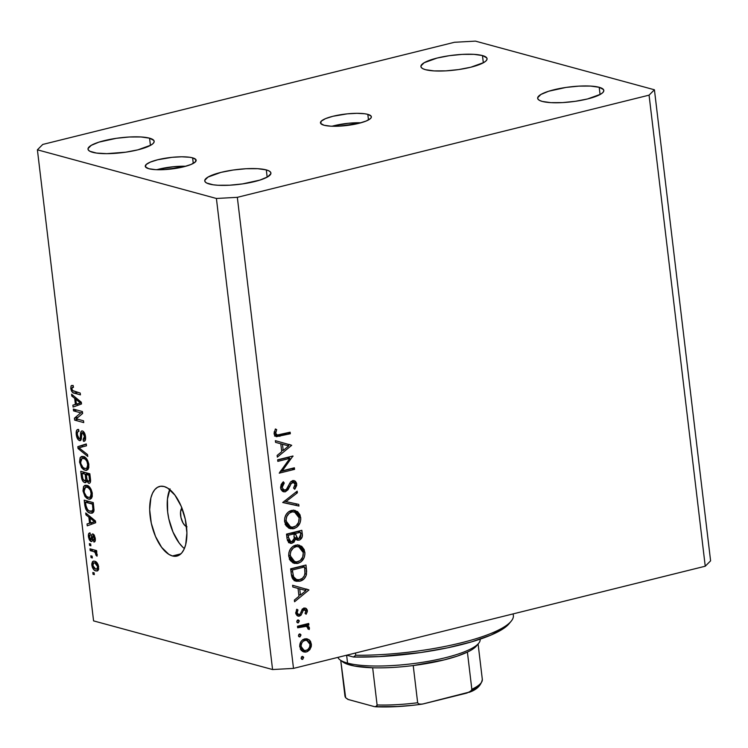 <?xml version="1.0" encoding="UTF-8"?>
<svg xmlns="http://www.w3.org/2000/svg" width="748" height="748" viewBox="0 0 748 748"><rect width="100%" height="100%" fill="white"/><g stroke="black" fill="none" stroke-linecap="round" stroke-linejoin="round"><path stroke-width="1.12" d="M186.504 526.639A10.248 4.853 76.1 0 1 181.1 518.074A10.248 4.853 76.1 0 1 181.867 507.967M360.929 122.784A25.628 5.769 -6.8 0 0 332.019 126.234L348.418 123.27L360.929 122.784M367.82 114.36L368.484 119.932L367.82 114.36L364.865 113.78L356.918 113.322L347.296 113.846L332.944 116.277L325.548 118.623L321.257 121.148L320.714 123.467L324.015 125.234A25.628 5.769 173.2 0 1 320.471 122.831A25.628 5.769 173.2 0 1 338.863 115.024A25.628 5.769 173.2 0 1 367.82 114.36A25.628 5.769 173.2 0 1 371.363 116.763A25.628 5.769 173.2 0 1 352.972 124.579A25.628 5.769 173.2 0 1 324.015 125.234L330.644 126.169L339.601 126.132L358.881 123.327L366.277 120.98L370.569 118.446L371.335 117.24L371.111 116.127L367.82 114.36M185.719 166.262A25.628 5.769 -6.8 0 0 156.809 169.712L173.209 166.748L185.719 166.262M192.61 157.847L193.274 163.41L192.61 157.847L189.655 157.258L181.708 156.799L172.087 157.323L157.734 159.754L150.339 162.101L146.047 164.625L145.505 166.954L148.805 168.711A25.628 5.769 173.2 0 1 145.262 166.308A25.628 5.769 173.2 0 1 163.653 158.501A25.628 5.769 173.2 0 1 192.61 157.847A25.628 5.769 173.2 0 1 196.154 160.24A25.628 5.769 173.2 0 1 177.753 168.057A25.628 5.769 173.2 0 1 148.805 168.711L155.434 169.646L164.392 169.618L183.671 166.804L191.067 164.457L195.359 161.923L195.901 159.605L192.61 157.847M169.731 489.566A35.876 16.998 -103.9 0 0 184.373 548.583M172.433 555.96A35.876 16.998 76.1 0 1 150.816 520.823A35.876 16.998 76.1 0 1 159.651 486.434A35.876 16.998 76.1 0 1 164.149 486.537L167.776 488.173L174.939 495.129L181.091 506.069L185.298 519.318L186.907 532.866L185.691 544.638L184.055 549.284L181.82 552.847L179.062 555.203L175.892 556.25L172.433 555.96L168.805 554.333L161.643 547.368L155.491 536.428L151.283 523.179L149.675 509.64L150.89 497.859L152.527 493.213L154.761 489.65L157.519 487.294L160.689 486.247L164.149 486.537A35.876 16.998 76.1 0 1 185.766 521.674A35.876 16.998 76.1 0 1 176.93 556.073A35.876 16.998 76.1 0 1 172.433 555.96L180.857 553.866L172.433 555.96M92.621 152.302A33.314 7.489 173.2 0 1 88.012 149.179A33.314 7.489 173.2 0 1 111.929 139.025A33.314 7.489 173.2 0 1 149.563 138.174L150.432 145.411L149.563 138.174L140.942 136.959L129.301 136.996L116.408 138.296L98.998 142.12L91.256 145.355L88.049 148.562L88.339 150.011L89.882 151.274L96.455 153.059L106.786 153.658L125.776 152.181L137.959 149.824L150.937 145.121L153.153 143.485L154.135 141.905L153.854 140.465L149.563 138.174A33.314 7.489 173.2 0 1 154.172 141.297A33.314 7.489 173.2 0 1 130.264 151.451A33.314 7.489 173.2 0 1 92.621 152.302M425.519 69.695A33.314 7.489 173.2 0 1 420.918 66.572A33.314 7.489 173.2 0 1 444.826 56.418A33.314 7.489 173.2 0 1 482.469 55.558L483.33 62.804L482.469 55.558L473.849 54.342L462.199 54.389L449.314 55.689L437.131 58.045L424.153 62.738L420.956 65.955L421.236 67.404L422.779 68.666L425.519 69.695L434.139 70.91L445.789 70.864L458.674 69.564L470.857 67.208L483.834 62.514L486.05 60.868L487.032 59.298L486.752 57.858L482.469 55.558A33.314 7.489 173.2 0 1 487.07 58.681A33.314 7.489 173.2 0 1 463.162 68.835A33.314 7.489 173.2 0 1 425.519 69.695M542.263 101.429A33.314 7.489 173.2 0 1 537.653 98.306A33.314 7.489 173.2 0 1 561.57 88.152A33.314 7.489 173.2 0 1 599.204 87.292L600.074 94.528L599.204 87.292L590.583 86.076L578.943 86.123L566.049 87.422L548.639 91.247L540.898 94.472L537.69 97.689L537.98 99.129L539.523 100.391L542.263 101.429L550.883 102.644L562.524 102.598L575.418 101.298L587.601 98.942L600.569 94.248L602.795 92.602L603.776 91.032L603.496 89.582L599.204 87.292A33.314 7.489 173.2 0 1 603.814 90.415A33.314 7.489 173.2 0 1 579.906 100.569A33.314 7.489 173.2 0 1 542.263 101.429M209.365 184.036A33.314 7.489 173.2 0 1 204.756 180.913A33.314 7.489 173.2 0 1 228.664 170.759A33.314 7.489 173.2 0 1 266.307 169.908L267.167 177.145L266.307 169.908L257.686 168.693L246.045 168.73L233.152 170.03L220.969 172.386L208 177.08L204.793 180.296L205.074 181.745L206.616 183.008L213.199 184.793L217.986 185.252L229.627 185.205L242.52 183.905L259.93 180.09L267.672 176.855L270.879 173.639L270.589 172.199L269.046 170.937L266.307 169.908A33.314 7.489 173.2 0 1 270.916 173.022A33.314 7.489 173.2 0 1 247.008 183.185A33.314 7.489 173.2 0 1 209.365 184.036M42.758 144.439L454.504 42.271L475.429 41.121L654.425 89.779L710.6 560.841L654.425 89.779L649.068 95.155L237.331 197.332L293.496 668.394L705.242 566.217L649.068 95.155L705.242 566.217L710.6 560.841L705.242 566.217L293.496 668.394L237.331 197.332L216.406 198.472L37.4 149.815L93.575 620.887L272.571 669.544L216.406 198.472L272.571 669.544L293.496 668.394L272.571 669.544L93.575 620.887L37.4 149.815L42.758 144.439L454.504 42.271L475.429 41.121L654.425 89.779L649.068 95.155L237.331 197.332L216.406 198.472L37.4 149.815L42.758 144.439M289.869 458.374L277.826 461.366L277.648 459.805L292.973 456L282.314 470.791L294.385 467.79L294.572 469.351L279.238 473.157L289.869 458.374L279.238 473.157L294.572 469.351L294.385 467.79L282.314 470.791L292.973 456L277.648 459.805L277.826 461.366L289.869 458.374L287.279 457.673L289.869 458.374M284.305 490.267L282.735 491.099L285.325 491.801L282.772 491.455L281.098 489.66L280.584 487.874L281.173 484.452L283.305 481.768L284.259 483.04L282.697 485.003L282.155 487.481L283.857 490.146L286.278 489.585L290.411 482.151L292.992 480.525L295.366 481.216L296.563 483.18L296.694 485.443L295.123 488.696L294.675 489.257L293.562 488.079L295.095 485.274L294.899 483.302L293.712 482.142L292.599 482.226L291.037 483.778L288.036 489.725L285.325 491.801L289.785 486.49L291.037 483.778L293.684 482.133L291.084 481.432M282.735 502.525L297.171 491.155L297.367 492.82L285.979 501.609L298.742 504.395L298.948 506.059L282.735 502.525L298.948 506.059L298.742 504.395L285.979 501.609L297.367 492.82L297.171 491.155L282.735 502.525M284.605 521.562L284.754 517.915L286.138 514.521L288.494 511.866L293.094 510.201L297.545 511.585L300.041 514.858L300.79 519.262L300.023 522.899L296.797 527.218L292.954 528.817L289.083 528.275L286.138 525.788L284.605 521.562L290.149 528.668L293.749 528.658C298.667 526.91 300.986 523.17 300.705 517.42L295.189 510.445L291.505 510.426C286.662 512.174 284.362 515.886 284.605 521.562M288.747 556.269L288.896 552.632L290.28 549.238L292.636 546.582L297.236 544.909L301.687 546.302L304.184 549.574L304.932 553.969L304.165 557.606L300.939 561.935L297.096 563.525L293.216 562.982L290.271 560.495L288.747 556.269L294.291 563.384L297.891 563.366C302.809 561.626 305.119 557.877 304.847 552.136L299.331 545.152L295.647 545.142C290.804 546.891 288.504 550.603 288.747 556.269M292.608 585.291L308.952 589.948L294.572 601.757L294.366 600.064L298.976 596.278L298.041 588.414L292.814 586.993L292.608 585.291L292.814 586.993L298.041 588.414L298.976 596.278L294.366 600.064L294.572 601.757L308.952 589.948L292.608 585.291M301.098 658.212L301.958 656.538L303.501 657.043L302.8 659.25L301.154 658.492L302.547 659.343L303.66 657.576L302.211 656.454L301.098 658.212M304.735 638.867L306.923 638.773L309.392 639.998L310.57 641.457L311.402 644.673L311.205 646.749L309.7 649.769L307.372 651.62L305.147 652.163L301.266 650.48L299.696 646.225L300.846 641.803L302.566 639.914L304.735 638.867C301.22 640.12 299.565 642.794 299.752 646.87L303.744 651.994L306.297 651.994L310.074 649.273L311.346 643.991L308.915 639.624L306.315 638.914L308.12 641.036L306.315 638.914L308.915 639.624L304.735 638.867M298.424 635.744L299.284 634.07L300.818 634.575L300.116 636.782L298.48 636.015L299.873 636.866L300.976 635.108L299.527 633.977L298.424 635.744M297.676 627.796L297.489 626.235L308.69 623.458L308.877 625.01L307.232 625.422L309.186 627.133L309.223 629.507L307.933 628.946L307.372 626.88L305.754 626.216L297.676 627.796L306.325 626.328L308.036 628.105L307.933 628.946L309.223 629.507L309.448 628.058L307.232 625.422L308.877 625.01L308.69 623.458L297.489 626.235L297.676 627.796M296.75 621.719L297.611 620.045L299.144 620.56L298.443 622.766L296.806 621.999L298.2 622.85L299.303 621.092L297.854 619.961L296.75 621.719M304.286 609.657L302.37 609.143L305.988 610.929L305.072 613.416L306.156 614.239L307.363 610.592L305.418 608.096L304.043 608.115L306.231 608.489L307.241 609.957L307.344 611.565L306.156 614.239L305.072 613.416L305.923 610.611L304.286 609.657L303.155 610.574L301.079 615.118L298.125 616.184L295.871 613.93L296.517 609.648L296.825 609.218L297.985 609.994L297.106 612.051L297.321 613.594L299.172 614.594L300.285 613.762L302.164 609.405L304.043 608.115L302.388 609.124L300.191 613.902L299.172 614.594L301.079 615.118L303.314 610.34L304.932 609.657L302.332 608.956M299.817 581.215L295.245 580.981L292.805 579.055L291.57 575.932L290.645 568.826L305.979 565.03L306.633 571.332L306.166 575.483L304.09 578.849L299.817 581.215C303.286 580.392 305.521 578.036 306.493 574.174L305.979 565.03L290.645 568.826L291.29 574.212L296.068 581.261L299.817 581.215L297.218 580.513L299.817 581.215M287.064 538.812L286.503 534.119L301.837 530.313L302.229 536.727L299.957 539.841L297.162 540.121L295.6 538.962L293.927 542.3L291.15 543.403L288.644 542.394L287.064 538.812L290.215 543.282L292.075 543.272L295.6 538.962L297.311 540.168L299.097 540.159C301.753 539.037 302.8 536.886 302.239 533.698L301.837 530.313L286.503 534.119L287.064 538.812M275.367 440.666L291.701 445.322L277.33 457.131L277.125 455.439L281.734 451.661L280.79 443.788L275.563 442.367L275.367 440.666L275.563 442.367L280.79 443.788L281.734 451.661L277.125 455.439L277.33 457.131L291.701 445.322L275.367 440.666M275.694 433.298L277.377 435.112L290.14 432.194L290.327 433.747L276.255 436.654L274.768 435.532L274.114 433.606L275.386 428.978L276.676 429.604L275.694 433.298L276.676 429.604L275.386 428.978L274.114 433.606L276.358 436.692L290.327 433.747L290.14 432.194L277.106 435.056L275.694 433.298L274.077 432.858L275.694 433.298M80.775 412.84L73.547 410.876L73.332 409.072L82.411 411.54L82.645 413.466L76.277 418.815L83.514 420.787L83.729 422.592L74.65 420.124L74.426 418.188L80.775 412.84L74.426 418.188L74.65 420.124L83.729 422.592L83.514 420.787L76.277 418.815L82.645 413.466L82.411 411.54L73.332 409.072L73.547 410.876L76.904 410.044L73.547 410.876L80.775 412.84L82.514 412.41L80.775 412.84M79.54 440.637L81.392 438.552L81.775 433.073L84.131 432.381L82.626 432.755L84.468 436.439L85.459 436.196L84.468 436.439L83.112 439.431L83.449 441.264L84.842 440.918L83.449 441.264C85.141 441.479 85.833 439.946 85.524 436.673C85.094 433.56 84.066 431.652 82.439 430.96C81.046 430.867 80.401 432.204 80.504 434.962L81.523 434.71L80.504 434.962C80.691 437.29 80.288 438.58 79.297 438.833L77.325 434.897C77.109 432.381 77.652 431.194 78.951 431.325L78.624 429.483C76.726 429.184 75.931 430.839 76.249 434.457C76.689 437.795 77.792 439.852 79.54 440.637L80.756 440.338L79.269 440.544L77.886 439.319L76.249 434.457L76.586 430.465L78.325 429.436L78.951 431.325L77.68 431.858L77.268 434.102L78.605 438.393L79.671 438.852L80.223 438.235L80.7 432.531L81.541 431.035L82.691 431.044L84.047 432.251L85.459 436.187L85.253 440.31L83.449 441.264L83.112 439.431L84.309 438.824L84.384 435.832L83.28 433.167L81.943 432.858L81.308 439.095L80.775 440.32L79.54 440.637L80.214 440.666M87.768 456.467L78.044 448.538L77.82 446.668L86.282 443.947L86.497 445.808L78.979 447.79L87.544 454.597L87.768 456.467L87.544 454.597L78.979 447.79L86.497 445.808L86.282 443.947L77.82 446.668L78.044 448.538L79.494 448.174L78.044 448.538L87.768 456.467M79.55 462.124L80.101 457.776L81.317 456.589L83.262 456.486L85.824 457.935L87.656 460.516L88.741 463.863L88.816 467.575L87.965 469.538L86.226 470.408L83.701 469.707L81.541 467.603L79.55 462.124L81.541 467.603L85.01 470.258L86.731 470.333L88.862 464.667C87.806 459.74 85.945 457.009 83.262 456.486L81.775 456.42L80.363 457.393L83.608 456.589L80.363 457.393L79.55 462.124L80.56 461.871L79.55 462.124M82.991 490.978L83.542 486.63L84.758 485.433L86.703 485.33L89.264 486.78L91.097 489.37L92.182 492.708L92.256 496.42L91.406 498.392L89.667 499.262L87.142 498.551L84.982 496.457L82.991 490.978L84.982 496.457L88.451 499.112L90.171 499.187L92.303 493.521C91.247 488.584 89.377 485.854 86.703 485.33L85.216 485.274L83.804 486.247L87.049 485.443L83.804 486.247L82.991 490.978L84 490.725L82.991 490.978M88.844 517.111L85.945 514.858L85.721 512.978L95.463 520.991L95.679 522.749L87.254 525.825L87.03 523.955L89.564 523.17L88.844 517.111L89.564 523.17L87.03 523.955L87.254 525.825L95.679 522.749L95.463 520.991L85.721 512.978L85.945 514.858L87.525 514.465L85.945 514.858L88.844 517.111L90.302 516.746L88.844 517.111M94.332 574.642L93.032 574.286L92.817 572.482L94.117 572.837L94.332 574.642L94.117 572.837L92.817 572.482L93.032 574.286L94.257 573.987L93.032 574.286L94.332 574.642M95.894 570.92L93.734 569.639L92.387 567.433L91.761 564.011L92.49 561.617L94.08 561.094L95.884 561.739L98.119 564.712L98.53 569.499L97.567 570.855L95.894 570.92L97.203 570.986L98.671 566.984C97.913 563.468 96.585 561.542 94.669 561.215L93.304 561.131L91.826 565.123L92.743 564.899L91.826 565.123C92.602 568.695 93.958 570.621 95.894 570.92L98.11 570.369L95.894 570.92M92.341 557.961L91.05 557.606L90.835 555.801L92.126 556.157L92.341 557.961L92.126 556.157L90.835 555.801L91.05 557.606L92.266 557.307L91.05 557.606L92.341 557.961M93.64 551.557L90.209 550.621L89.994 548.817L96.604 550.612L96.819 552.417L95.763 552.127L97.109 554.165L97.034 556.185L96.015 555.25L95.398 552.604L93.64 551.557L95.024 552.239L96.015 555.25L97.034 556.185L97.193 554.577L95.763 552.127L96.819 552.417L96.604 550.612L89.994 548.817L90.209 550.621L93.565 549.789L90.209 550.621L93.64 551.557L96.623 550.809L93.64 551.557M90.891 545.788L89.592 545.442L89.377 543.637L90.676 543.983L90.891 545.788L90.676 543.983L89.377 543.637L89.592 545.442L90.817 545.133L89.592 545.442L90.891 545.788M91.069 541.477C92.238 541.599 92.761 540.467 92.63 538.083L92.771 536.166L94.444 535.446L93.248 535.746L94.323 538.223L95.211 538.008L94.323 538.223L93.528 540.187L93.865 542.02L94.659 541.823L93.865 542.02C95.061 542.02 95.529 540.823 95.258 538.42L92.902 533.904C91.761 534.025 91.265 535.316 91.406 537.775L92.659 537.466L91.406 537.775L91.237 539.383L92.584 539.046L90.695 539.626L89.386 537.017L90.377 534.745L90.041 532.913C88.732 532.875 88.199 534.109 88.432 536.634L91.069 541.477L92.135 541.215L90.63 541.3L89.358 539.85L88.488 537.055L88.535 534.044L90.041 532.913L90.377 534.745L89.517 535.259L89.386 537.017L90.854 539.654L91.845 534.418L92.902 533.904L94.098 534.867L95.211 538.036L95.127 541.141L93.865 542.02L93.528 540.187L94.248 539.729L94.276 537.84L93.089 535.736L92.378 540.757L91.069 541.477L91.658 541.505M90.181 513.1L87.684 511.735L85.721 509.005L84.197 500.132L93.276 502.6L93.865 511.23L92.602 512.988L90.181 513.1L92.032 513.203L94.014 510.211L93.276 502.6L84.197 500.132L84.805 505.255L85.805 505.003L84.805 505.255C85.74 510.061 87.525 512.679 90.181 513.1L93.36 512.315L90.181 513.1M84.683 482.6L87.413 480.627L86.628 480.824L88.76 483.273L89.91 482.993L88.76 483.273C90.237 483.423 90.817 482.049 90.471 479.131L89.835 473.755L80.756 471.287L81.392 476.626C81.803 479.982 82.906 481.974 84.683 482.6L86.114 482.245L84.683 482.6L83.57 481.993L81.897 479.253L80.756 471.287L89.835 473.755L90.321 482.376L89.648 483.189L88.47 483.171L86.628 480.824L85.936 482.423L84.683 482.6L85.496 482.638M74.678 398.329L71.789 396.075L71.565 394.205L81.298 402.209L81.513 403.967L73.089 407.052L72.874 405.173L75.398 404.397L74.678 398.329L75.398 404.397L72.874 405.173L73.089 407.052L81.513 403.967L81.298 402.209L71.565 394.205L71.789 396.075L73.369 395.683L71.789 396.075L74.678 398.329L76.137 397.964L74.678 398.329M70.761 388.446L71.079 385.912L73.145 385.472L73.482 387.305L71.836 388.006L72.425 390.465L80.214 393.065L80.429 394.869L72.78 392.522L71.649 391.298L70.761 388.446C71.425 391.494 72.584 393.074 74.267 393.186L80.429 394.869L80.214 393.065L72.734 390.802L71.836 388.82L72.453 387.268L73.482 387.305L73.145 385.472L71.079 385.912L72.986 385.435L71.079 385.912L70.761 388.446L71.817 388.184L70.761 388.446M170.048 488.865L167.449 499.056L167.655 511.969L168.805 518.832L173.012 532.08L179.165 543.02L182.69 547.078M186.991 526.816L184.915 525.526L182.98 522.917L180.951 517.448L180.567 511.8L181.942 507.873M96.24 561.935L96.146 562.926M98.11 568.555L98.727 569.097M94.893 563.02L97.717 566.685L98.596 566.47L97.717 566.685L96.716 569.163L95.613 569.097L92.78 565.432L93.771 562.954L96.829 562.533L93.35 563.16L92.939 566.217L94.37 568.489L96.81 569.144L97.651 568.106L97.567 565.899L96.548 564.011L94.893 563.02M96.754 551.884L95.763 552.127L96.754 551.884M97.212 554.951L96.015 555.25L97.212 554.951M96.997 553.81L95.987 554.062L96.997 553.81M96.744 551.809L95.024 552.239L96.744 551.809M88.432 536.634L89.339 536.41L88.432 536.634M91.237 539.383L90.695 539.626M95.342 539.775L93.528 540.187M92.771 536.166L93.248 535.746M91.574 524.245L91.415 522.871L87.03 523.955L93.939 522.029L91.415 522.871L91.574 524.245M95.538 521.58L94.931 521.777L95.538 521.58M94.622 521.618L89.975 517.99L90.555 522.871L95.52 521.44L90.555 522.871L89.975 517.99L91.387 517.635L89.975 517.99L92.808 520.346L94.239 519.991L92.808 520.346L94.622 521.618L95.51 521.393L94.117 521.721M93.696 511.716L92.659 511.127M92.481 510.996L93.734 511.726M85.468 502.226L93.425 503.872L92.425 504.115L92.789 507.163L93.79 506.92L92.789 507.163L92.902 509.566L94.014 509.295L92.902 509.566L91.527 511.408L89.975 511.305L87.675 510.005L85.842 505.321L85.468 502.226L88.825 501.394L85.468 502.226L86.403 508.032L88.834 510.847L92.135 511.108L92.92 509.295L92.425 504.115L85.468 502.226M91.415 498.374L88.451 499.112L91.415 498.374M86.226 496.148L84.982 496.457L86.226 496.148M87.488 486.602L87.806 485.751M87.927 485.536L87.385 487.079M90.228 497.121L91.293 494.568L90.396 490.23L88.217 487.677L85.721 487.041L84.197 488.659L84.262 492.465L86.431 496.345L88.526 497.383L90.228 497.121L88.264 497.317C86.263 496.962 84.851 494.942 84.047 491.249L85.609 487.07L89.059 486.593L86.908 487.135C88.965 487.425 90.415 489.463 91.247 493.241L92.228 492.997L91.247 493.241L90.228 497.121L92.21 496.625L89.667 497.364L92.191 496.737M81.392 476.626L82.383 476.383L81.392 476.626M88.76 483.273L89.377 483.292M86.272 474.531L89.984 475.017L88.984 475.27L89.339 478.215L90.34 477.972L89.339 478.215C89.741 480.412 89.423 481.478 88.395 481.432L86.955 479.515L86.272 474.531L89.629 473.699L86.272 474.531L87.067 479.889L88.722 481.469L89.489 480.123L88.984 475.27L86.272 474.531M90.583 481.02L88.395 481.432M82.028 473.372L85.216 474.241L88.573 473.409L85.216 474.241L85.609 477.57L86.609 477.318L85.609 477.57C85.955 479.833 85.571 480.908 84.459 480.796L82.776 478.729L82.028 473.372L85.384 472.54L82.028 473.372L82.925 479.15L84.814 480.842L85.711 479.552L85.216 474.241L82.028 473.372M84.963 480.814L84.459 480.796M87.974 469.529L85.01 470.258L87.974 469.529M82.785 467.304L81.541 467.603L82.785 467.304M84.047 457.757L84.365 456.906M84.487 456.691L83.944 458.225M86.787 468.267L87.862 465.714L86.955 461.385L85.169 459.094L82.28 458.197L80.756 459.814L80.821 463.61L83 467.491L85.085 468.529L86.787 468.267L84.823 468.463C82.822 468.108 81.41 466.088 80.606 462.395L82.168 458.215L85.627 457.748L83.467 458.281C85.524 458.571 86.974 460.609 87.806 464.396L88.788 464.143L87.806 464.396L86.787 468.267L88.769 467.781L86.226 468.51L88.75 467.883M82.355 446.93L82.196 445.584L77.82 446.668L86.319 444.256L82.196 445.584L82.355 446.93M81.41 447.192L78.979 447.79L81.41 447.192M78.624 429.483L77.708 429.464M76.249 434.457L77.268 434.205L76.249 434.457M78.933 431.213L78.372 431.353L78.951 431.325M81.41 438.421L79.297 438.833M82.439 430.96L81.803 430.932M83.449 441.264L84.253 441.264M85.59 438.926L83.112 439.431M81.775 433.073L82.626 432.755M78.007 419.291L74.65 420.124L78.007 419.291M78.11 417.272L74.426 418.188L78.11 417.272M77.418 405.472L77.25 404.088L72.874 405.173L79.774 403.247L77.25 404.088L77.418 405.472M81.373 402.798L80.775 403.004L81.373 402.798M80.466 402.835L75.81 399.208L76.39 404.088L81.354 402.658L76.39 404.088L75.81 399.208L77.222 398.862L75.81 399.208L78.643 401.564L80.083 401.209L78.643 401.564L80.466 402.835L81.354 402.611L79.952 402.948M71.836 385.398L71.079 385.912M77.614 392.354L74.267 393.186L77.614 392.354M302.762 656.445L302.211 656.454M301.435 656.978L303.66 657.576L301.435 656.978M301.5 659.053L302.547 659.343L301.5 659.053M301.996 659.343L302.547 659.343M309.831 643.579L311.346 643.991L309.831 643.579M308.587 648.862L310.074 649.273L308.587 648.862M305.464 650.554L303.707 651.293L306.297 651.994L302.482 651.461L305.792 650.33M302.631 649.862L300.21 649.068M302.753 639.643L304.062 639.662M309.971 644.327C310.065 647.45 308.774 649.488 306.1 650.442L304.127 650.433L301.126 646.524L299.686 646.132L301.126 646.524C300.986 643.411 302.248 641.382 304.913 640.428L302.678 639.821L306.858 640.419L309.971 644.327L309.41 642.485L307.484 640.653L305.352 640.344L303.258 641.223L301.949 642.654L301.079 645.524L301.668 648.366L302.8 649.769L305.231 650.564L307.765 649.657L309.597 647.17L309.971 644.327M300.406 649.208L304.127 650.433M306.858 640.419L302.996 639.615M300.079 633.967L299.527 633.977M298.761 634.5L300.976 635.108L298.761 634.5M298.817 636.585L299.873 636.866L298.817 636.585M299.322 636.866L299.873 636.866M306.587 626.431L304.632 624.72L306.259 624.056L308.877 625.01L306.287 624.309L304.632 624.72L307.232 625.422L304.632 624.72L306.577 626.413M307.914 627.647L309.448 628.058L307.914 627.647M306.325 626.328L302.725 625.478L305.315 626.179L302.725 625.478L298.845 626.151L301.444 626.861L297.517 626.478L303.594 625.59M298.405 619.952L297.854 619.961M297.087 620.485L299.303 621.092L297.087 620.485M297.143 622.57L298.2 622.85L297.143 622.57M297.648 622.85L298.2 622.85M307.363 610.592L305.661 610.125L307.363 610.592M301.827 609.938L303.314 610.34L301.827 609.938M300.995 612.06L302.379 612.444L300.995 612.06M299.172 614.594L295.703 612.416L297.106 612.799L297.985 609.994L296.545 609.601L297.985 609.994L296.825 609.218L295.741 613.22L297.966 616.146L299.415 616.137L296.825 615.426L298.48 614.407L296.825 615.426L299.415 616.137L301.079 615.118L295.853 613.884M296.582 613.884L297.592 613.192M304.015 608.124L304.726 609.601M304.763 609.891L303.866 607.965M304.408 608.676L304.071 608.18M306.325 589.022L308.952 589.948L306.353 589.237L305.044 590.312L306.325 589.022M299.555 594.828L298.873 595.389L299.555 594.828M295.441 587.713L292.814 586.993L295.441 587.713M297.115 588.162L305.941 590.555L300.453 595.071L298.779 594.613L300.453 595.071L299.714 588.872L297.115 588.162L305.941 590.555L297.115 588.162M303.538 565.628L303.669 566.722L303.538 565.628M304.716 568.078L306.39 568.527L304.716 568.078M304.922 573.744L306.493 574.174L304.922 573.744M299.34 579.719L294.796 580.766M294.123 580.7L299.481 579.653M294.179 579.008L292.047 577.736M290.673 569.078L301.996 566.264L290.673 569.078M292.403 569.995L304.586 566.975L301.996 566.264L304.586 566.975L304.941 573.632C304.296 576.914 302.529 578.924 299.63 579.653L296.741 579.7L293.618 576.858L291.655 576.315L293.618 576.858L292.636 571.986L290.972 571.537L292.636 571.986L292.403 569.995L290.729 569.546L292.403 569.995L293.412 576.287L294.647 578.438L296.115 579.476L299.181 579.756L302.36 578.344L304.343 575.782L305.006 572.949L304.586 566.975L292.403 569.995M292.131 577.821L296.741 579.7M297.994 544.927L301.304 548.256M303.118 551.669L304.847 552.136L303.118 551.669M297.293 561.898L295.301 562.664L297.891 563.366L293.029 562.889M301.584 548.864L299.078 545.591M299.097 545.591L297.723 544.796M292.907 562.879L297.629 561.711M292.505 561.178L289.252 559.065M293.562 545.918L295.834 545.918M303.277 552.604C303.501 557.269 301.65 560.336 297.713 561.804L294.824 561.813L290.308 555.82L288.672 555.371L290.308 555.82C290.074 551.201 291.916 548.153 295.834 546.695L293.431 546.04L298.676 546.676L303.277 552.604L302.444 549.864L299.649 547.04L296.489 546.564L293.394 547.882L290.963 551.136L290.243 554.343L290.822 557.943L292.777 560.738L296.395 561.991L300.172 560.617L302.716 557.045L303.277 552.604M289.738 559.626L294.824 561.813M298.676 546.676L293.693 545.89M299.396 530.921L299.527 532.015L299.396 530.921M300.565 533.249L302.239 533.698L300.565 533.249M298.078 538.654L296.507 539.458L299.097 540.159L296.124 539.532M294.245 538.597L295.6 538.962L294.245 538.597M291.122 541.767L289.485 542.571L292.075 543.272L288.971 542.665M288.56 542.693L291.337 541.589M296.012 539.542L297.367 539.13M287.877 540.879L287.4 540.589M286.54 534.371L291.374 533.165L293.964 533.876L294.291 538.195L291.888 541.72L290.804 541.711L288.532 537.503L286.858 537.055L288.532 537.503L288.261 535.288L286.587 534.829L288.261 535.288L293.964 533.876L291.374 533.165L286.54 534.371M295.591 537.962L293.852 536.83M293.048 533.623L292.945 532.782L297.854 531.557L300.453 532.267L300.705 534.381L298.882 538.607L297.798 538.597L295.666 534.53L293.992 534.072L295.666 534.53L295.535 533.483L292.945 532.782L293.048 533.623M294.301 537.373L297.798 538.597M295.535 533.483L300.453 532.267L297.854 531.557L292.945 532.782L295.535 533.483L296.919 538.102L298.536 538.672L299.929 538.046L300.724 536.307L300.453 532.267L295.535 533.483M287.512 540.673L290.804 541.711M293.861 510.211L297.162 513.549M298.976 516.952L300.705 517.42L298.976 516.952M293.151 527.19L291.159 527.948L293.749 528.658L288.896 528.182M297.452 514.157L296.133 511.997L293.581 510.089M288.765 528.172L293.487 527.003M288.373 526.461L285.11 524.357M289.429 511.211L291.701 511.202M299.144 517.887C299.368 522.562 297.508 525.629 293.571 527.097L290.692 527.106L286.166 521.113L284.53 520.664L286.166 521.113C285.942 516.485 287.784 513.446 291.692 511.987L289.289 511.333L294.544 511.969L299.144 517.887L297.554 513.998L295.516 512.333L292.346 511.856L289.252 513.165L286.83 516.429L286.101 519.636L286.69 523.235L288.635 526.031L292.262 527.284L296.03 525.909L298.574 522.338L299.144 517.887M285.605 524.918L290.692 527.106M294.544 511.969L289.551 511.183M295.619 492.352L297.367 492.82L295.619 492.352M284.231 501.132L285.979 501.609L284.231 501.132M296.171 503.834L296.348 505.358L298.948 506.059L282.725 502.385L296.348 505.358L296.171 503.834M292.879 482.142L290.897 481.6L292.879 482.142L295.123 484.199L293.562 488.079L294.675 489.257L296.713 483.984L294.983 483.517L296.713 483.984L294.198 480.59L292.627 480.599L290.411 482.151L286.596 489.248L285.166 490.239L284.1 490.23L282.155 487.481L280.547 487.041L282.155 487.481L284.259 483.04L282.51 482.563L284.259 483.04L283.305 481.768L280.584 487.874L283.586 491.801L285.325 491.801L282.361 491.174M280.921 489.267L284.1 490.23M292.823 480.562L293.88 482.208M289.654 483.404L291.037 483.778L289.654 483.404M288.391 486.106L289.785 486.49L288.391 486.106M282.314 491.184L284.876 489.725M293.964 482.479L293.281 481.067M281.931 489.594L281.323 489.463M292.365 456.149L293.01 456.327L292.365 456.149M289.504 456.86L288.635 458.038L289.504 456.86M280.958 470.417L282.314 470.791L280.958 470.417M291.944 468.398L294.572 469.351L291.972 468.641L280.089 471.595L291.944 468.398M287.279 457.673L277.676 460.048L287.279 457.673M289.083 444.396L291.701 445.322L289.111 444.611L287.802 445.686L289.083 444.396M282.314 450.203L281.622 450.764L282.314 450.203M278.2 443.087L275.563 442.367L278.2 443.087M279.874 443.536L288.7 445.93L283.202 450.446L281.538 449.987L283.202 450.446L282.464 444.247L279.874 443.536L288.7 445.93L279.874 443.536M274.572 436.075L287.7 432.802L290.327 433.747L287.728 433.045L277.377 435.617L279.967 436.318L277.377 435.617L275.199 436.028M275.255 429.221L276.676 429.604L275.255 429.221M274.226 431.69L275.788 432.11L274.226 431.69M274.226 434.251L277.106 435.056M274.787 434.41L274.179 434.223M299.714 588.872L300.453 595.071L305.941 590.555L299.714 588.872M294.291 538.195L293.964 533.876L288.261 535.288L289.018 539.906L290.467 541.58L292.851 541.262L294.291 538.195M282.464 444.247L283.202 450.446L288.7 445.93L282.464 444.247M513.427 616.118L513.156 613.884L513.427 616.118A107.628 24.207 173.2 0 1 511.165 621.205A107.628 24.207 173.2 0 1 355.739 655.248A107.628 24.207 -6.8 0 0 513.427 616.118M508.995 623.813L504.255 628.03L490.884 635.117L471.511 641.887L447.528 647.833L420.638 652.555L379.068 656.613L353.421 657.015L355.739 655.248L355.468 653.013L355.739 655.248L353.421 657.015L346.707 655.192L353.421 657.015A105.066 23.637 -6.8 0 0 508.967 623.851L511.165 621.205M471.838 689.301A69.19 15.568 -6.8 0 0 482.32 679.362A69.19 15.568 173.2 0 1 471.838 689.301L467.406 652.106A69.19 15.568 -6.8 0 0 476.448 645.963A69.19 15.568 -6.8 0 0 477.336 644.673A69.19 15.568 173.2 0 1 467.406 652.106L457.159 656.164L444.2 659.886L413.223 665.552A69.19 15.568 -6.8 0 0 467.406 652.106L471.838 689.301L471.184 690.881L466.939 693.059L423.144 703.933L420.105 704.261L418.637 703.915L417.655 702.746L413.223 665.552A69.19 15.568 173.2 0 1 372.663 667.777A69.19 15.568 -6.8 0 0 413.223 665.552L417.655 702.746A69.19 15.568 173.2 0 1 377.095 704.962L376.038 706.673L374.318 706.608L348.381 699.558L345.66 697.753L340.733 660.4L344.912 695.752A69.19 15.568 -6.8 0 0 345.006 696.238L340.733 660.4M337.9 657.38A71.752 16.138 -6.8 0 0 347.558 663.102L346.623 655.211L347.558 663.102A71.752 16.138 -6.8 0 0 428.632 661.269A71.752 16.138 -6.8 0 0 480.132 639.39L480.104 639.185A71.752 16.138 173.2 0 1 478.645 643.327A71.752 16.138 173.2 0 1 420.544 662.597A71.752 16.138 173.2 0 1 347.558 663.102L350.045 665.037A69.19 15.568 -6.8 0 0 372.663 667.777L354.627 666.066L346.305 663.813L342.734 661.887M347.558 663.102A71.752 16.138 173.2 0 1 340.003 659.858L342.762 661.905A69.19 15.568 -6.8 0 0 350.045 665.037L347.558 663.102M377.095 704.962L372.663 667.777L377.095 704.962A69.19 15.568 -6.8 0 0 417.655 702.746L418.637 703.915L421.62 704.214M374.318 706.608L347.923 699.408L345.66 697.753L345.006 696.238A69.19 15.568 173.2 0 1 344.912 695.743L345.08 696.594M478.028 686.524L470.623 691.395M469.781 691.965L422.386 704.102M410.25 705.514L397.497 706.514L375.964 706.692M345.258 697.08L345.006 696.238M482.226 678.875A69.19 15.568 173.2 0 1 482.32 679.371C481.16 685.477 476.691 689.815 468.912 692.405L471.679 690.161L468.874 692.414M375.178 706.757L377.039 705.719L375.178 706.757C389.306 707.384 404.874 706.523 421.881 704.177M96.744 569.163L98.699 568.676M93.771 562.954L96.557 562.262M90.957 539.645L92.574 539.243M93.07 535.736L94.426 535.4M91.527 511.408L93.949 510.8M85.637 487.06L88.703 486.303M84.992 480.814L87.217 480.263M82.196 458.215L85.263 457.458M82.187 432.737L84.057 432.269M72.453 387.268L73.426 387.025M476.448 645.963L478.645 643.327M478.103 643.981L482.32 679.362"/></g></svg>
